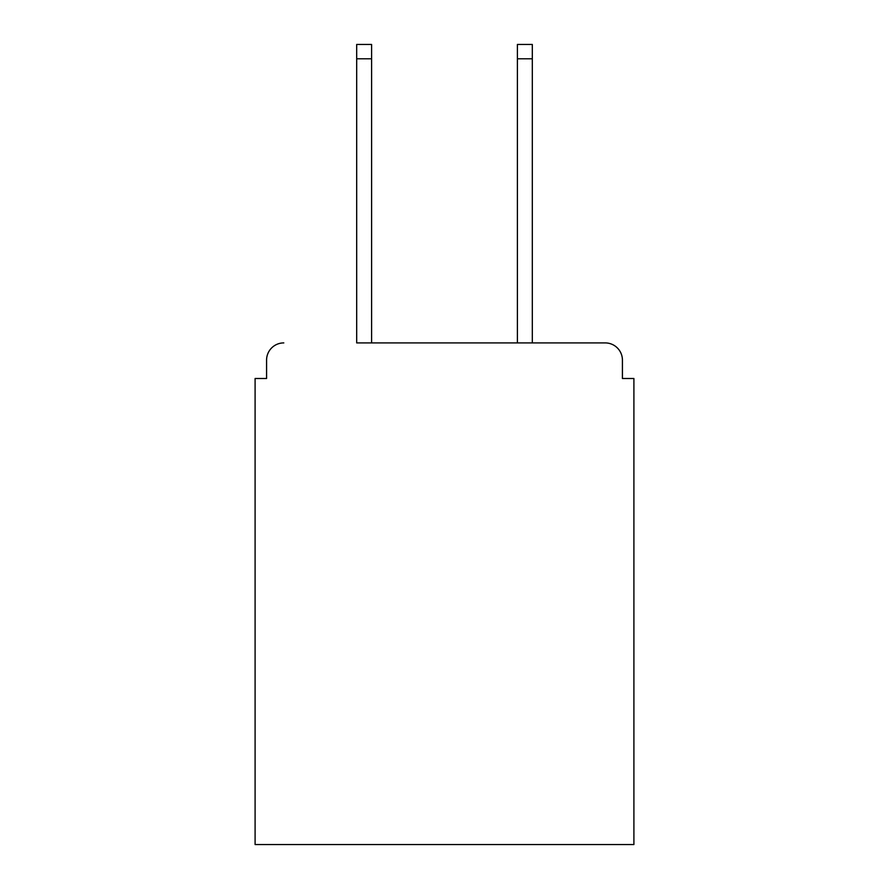 <?xml version="1.0" encoding="UTF-8"?>
<svg xmlns="http://www.w3.org/2000/svg" width="889" height="889" viewBox="0 0 889 889"><rect width="100%" height="100%" fill="white"/><g stroke="black" fill="none" stroke-linecap="round" stroke-linejoin="round"><path stroke-width="1.33" d="M622.422 378.492L622.422 360.123L622.422 378.492L633.901 378.492L633.901 844.55L255.099 844.55L255.099 378.492L266.578 378.492L266.578 360.123L266.578 378.492M356.689 58.796L356.689 44.45L371.602 44.45L371.602 58.796L356.689 58.796L356.689 342.91L605.209 342.91L532.311 342.91L532.311 58.796L517.398 58.796L517.398 44.45L532.311 44.45L532.311 58.796M622.422 360.123A17.213 17.213 0 0 0 605.209 342.91M283.791 342.91A17.213 17.213 0 0 0 266.578 360.123M517.398 58.796L517.398 342.91L371.602 342.91L371.602 58.796"/></g></svg>
